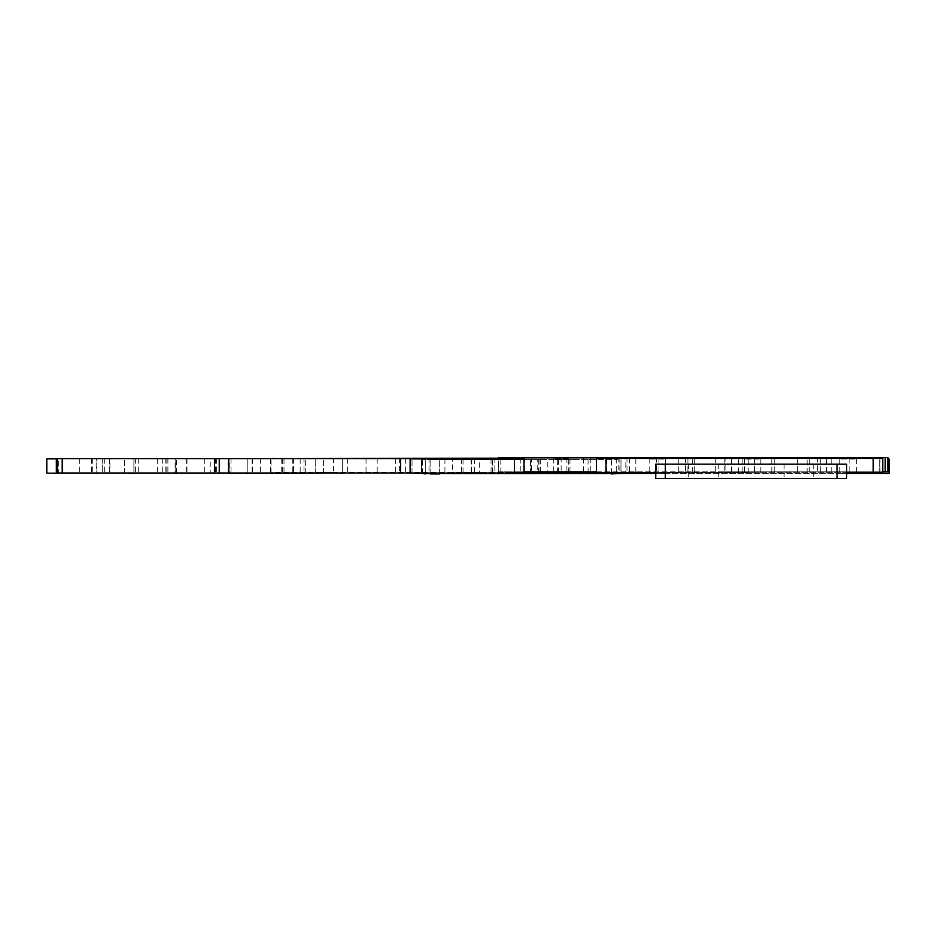 <?xml version="1.0" encoding="UTF-8"?>
<svg xmlns="http://www.w3.org/2000/svg" width="936" height="936" viewBox="0 0 936 936"><rect width="100%" height="100%" fill="white"/><g stroke="black" fill="none" stroke-linecap="round" stroke-linejoin="round"><path stroke-width="0.7" stroke-dasharray="4.68 3.51" d="M492.769 473.92L492.769 459.599L486.03 459.599L500.818 459.599L471.229 459.599L486.03 459.599L479.279 459.599L479.279 473.92L486.03 473.92L471.229 473.92L620.989 473.92L620.989 459.599L620.989 473.429M477.84 473.92L463.039 473.92L477.84 473.92M477.84 459.599L463.039 459.599L477.84 459.599M553.504 473.92L568.304 473.92L553.504 473.92M553.504 459.599L568.304 459.599L553.504 459.599M573.277 473.92L558.476 473.92L573.277 473.92M573.277 459.599L558.476 459.599L573.277 459.599M492.769 459.599L618.193 459.599L618.193 473.92M422.499 473.92L425.283 473.92L425.283 459.599L422.499 459.599L479.279 459.599M425.283 473.92L479.279 473.92M430.115 473.429L430.115 459.599L430.115 473.92L537.217 473.92L537.217 459.599L540.014 459.599L530.466 459.599L530.466 473.92L537.217 473.92M425.283 473.429L425.283 459.599L537.217 459.599M430.115 473.92L439.663 473.92L439.663 459.599L430.115 459.599L530.466 459.599M439.663 473.92L530.466 473.92M439.663 473.429L439.663 459.599L618.193 459.599M756.978 457.517L771.779 457.517L756.978 457.517M756.978 471.838L771.779 471.838L756.978 471.838M824.464 457.517L809.675 457.517L824.464 457.517M824.464 471.838L809.675 471.838L824.464 471.838M641.78 471.838L626.98 471.838L641.78 471.838M641.78 457.517L626.98 457.517L641.78 457.517M546.343 471.838L531.543 471.838L546.343 471.838M546.343 457.517L531.543 457.517L546.343 457.517M887.995 457.517L498.619 457.517L498.619 471.838L523.985 471.838M596.443 471.838L725.072 471.838L725.072 458.383M685.538 457.517L685.538 471.838L498.619 471.838L498.619 458.862M685.538 471.838L887.995 471.838M882.753 471.838L725.072 471.838M759.424 472.797L744.623 472.797L759.424 472.797M759.424 458.476L744.623 458.476L759.424 458.476M663.987 472.797L649.186 472.797L663.987 472.797M663.987 458.476L649.186 458.476L663.987 458.476M568.55 472.797L553.749 472.797L568.55 472.797M568.55 458.476L553.749 458.476L568.55 458.476M606.727 458.476L807.136 458.476L606.727 458.476L606.727 472.797L530.373 472.797L530.373 458.476L530.373 471.838M523.985 472.797L530.373 472.797M606.727 472.797L625.81 472.797L625.81 458.476M655.762 472.797L625.81 472.797M807.136 472.797L807.136 458.476L807.136 472.797M616.262 458.476L616.262 472.797L616.262 458.476M520.825 458.476L520.825 472.797L520.825 458.476M509.629 472.493L524.429 472.493L509.629 472.493M509.629 458.184L524.429 458.184L509.629 458.184M700.502 472.493L715.303 472.493L700.502 472.493M700.502 458.184L715.303 458.184L700.502 458.184M605.065 472.493L619.866 472.493L605.065 472.493M605.065 458.184L619.866 458.184L605.065 458.184M414.192 472.493L428.992 472.493L414.192 472.493M414.192 458.184L428.992 458.184L414.192 458.184M318.755 472.493L333.555 472.493L318.755 472.493M318.755 458.184L333.555 458.184L318.755 458.184M498.619 458.184L748.227 458.184L271.042 458.184L271.042 472.493L452.369 472.493L452.369 458.862M566.9 458.184L566.9 472.493L748.227 472.493L271.042 472.493L271.042 458.652M566.9 472.493L547.806 472.493L547.806 458.184M471.451 458.862L471.451 472.493L547.806 472.493M471.451 472.493L452.369 472.493M748.227 472.493L748.227 458.184L748.227 472.493M461.916 458.184L461.916 458.862M557.353 472.493L557.353 458.184L557.353 472.493M293.553 458.652L91.412 458.652M162.302 458.652L162.302 472.972L175.336 472.972L175.336 458.652M245.84 472.972L231.04 472.972L245.84 472.972M245.84 458.652L231.04 458.652L245.84 458.652M150.392 472.972L165.192 472.972L150.392 472.972M150.392 458.652L165.192 458.652L150.392 458.652M200.819 472.972L215.608 472.972L200.819 472.972M200.819 458.652L215.608 458.652L200.819 458.652M153.094 472.972L167.895 472.972L153.094 472.972M153.094 458.652L167.895 458.652L153.094 458.652M102.679 458.652L176.366 458.652L102.679 458.652L102.679 472.972L284.006 472.972L284.006 458.675M166.819 458.652L166.819 472.972L102.679 472.972L102.679 458.675M166.819 472.972L176.366 472.972L175.09 472.972L175.09 458.652M92.687 458.675L92.687 472.972L175.09 472.972M92.687 472.972L96.174 472.972L96.174 458.652M162.302 472.972L96.174 472.972M292.278 458.652L292.278 472.972L175.336 472.972M292.278 472.972L284.006 472.972M293.553 458.675L293.553 472.972L293.553 458.675M739.592 472.703L754.393 472.703L739.592 472.703M739.592 458.383L754.393 458.383L739.592 458.383M835.029 472.703L849.829 472.703L835.029 472.703M835.029 458.383L849.829 458.383L835.029 458.383M644.155 472.703L658.956 472.703L644.155 472.703M644.155 458.383L658.956 458.383L644.155 458.383M879.957 458.383L879.957 472.703L882.753 472.703L882.753 458.383L596.443 458.383L596.443 472.703L605.99 472.703L605.99 458.383M655.762 472.703L846.635 472.703M687.925 458.383L687.925 472.703L605.99 472.703M687.925 472.703L694.676 472.703L694.676 458.383M879.957 472.703L694.676 472.703M94.524 473.183L79.724 473.183L94.524 473.183M94.524 458.862L79.724 458.862L94.524 458.862M189.961 473.183L175.161 473.183L189.961 473.183M189.961 458.862L175.161 458.862L189.961 458.862M476.272 473.183L461.471 473.183L476.272 473.183M476.272 458.862L461.471 458.862L476.272 458.862M380.835 473.183L366.034 473.183L380.835 473.183M380.835 458.862L366.034 458.862L380.835 458.862M285.398 473.183L270.598 473.183L285.398 473.183M285.398 458.862L270.598 458.862L285.398 458.862M514.449 458.862L514.449 473.183L523.985 473.183L523.985 458.862L410.12 458.862M57.435 458.862L342.658 458.862L46.8 458.862L46.8 473.183L56.347 473.183L56.347 458.862M228.127 472.996L228.127 458.862L228.127 473.183L56.347 473.183M228.127 473.183L247.221 473.183L247.221 458.862L247.221 472.996M323.563 472.996L323.563 458.862L323.563 473.183L247.221 473.183M323.563 473.183L342.658 473.183L342.658 458.862L342.658 472.996M514.449 473.183L342.658 473.183M405.346 458.675L405.346 472.996L410.12 472.996L410.12 458.675L57.435 458.675M96.888 458.675L96.888 472.996L109.921 472.996L109.921 458.675M362.396 472.996L377.196 472.996L362.396 472.996M362.396 458.675L377.196 458.675L362.396 458.675M266.959 472.996L281.759 472.996L266.959 472.996M266.959 458.675L281.759 458.675L266.959 458.675M201.778 472.996L186.989 472.996L201.778 472.996M201.778 458.675L186.989 458.675L201.778 458.675M119.129 472.996L104.329 472.996L119.129 472.996M119.129 458.675L104.329 458.675L119.129 458.675M57.435 472.996L58.711 472.996L58.711 458.675M96.888 472.996L58.711 472.996M405.346 472.996L109.921 472.996M219.246 458.675L219.246 472.996M172.06 473.265L186.861 473.265L172.06 473.265M172.06 458.944L186.861 458.944L172.06 458.944M267.497 473.265L282.298 473.265L267.497 473.265M267.497 458.944L282.298 458.944L267.497 458.944M210.237 458.944L315.221 458.944L210.237 458.944L210.237 473.265L133.883 473.265L133.883 458.944L133.883 473.183M124.348 473.183L124.348 458.944L124.348 473.265L133.883 473.265M210.237 473.265L229.32 473.265L229.32 458.944M305.674 473.183L305.674 458.944L305.674 473.265L229.32 473.265M305.674 473.265L315.221 473.265L315.221 458.944L315.221 473.183M219.784 458.944L219.784 473.265L219.784 458.944M650.602 473.429L665.402 473.429L650.602 473.429M650.602 459.108L665.402 459.108L650.602 459.108M841.476 473.429L856.276 473.429L841.476 473.429M841.476 459.108L856.276 459.108L841.476 459.108M746.039 473.429L760.839 473.429L746.039 473.429M746.039 459.108L760.839 459.108L746.039 459.108M555.165 473.429L569.965 473.429L555.165 473.429M555.165 459.108L569.965 459.108L555.165 459.108M459.728 473.429L474.529 473.429L459.728 473.429M459.728 459.108L474.529 459.108L459.728 459.108M889.2 459.108L887.995 459.108M412.015 473.183L412.015 459.108L412.015 473.429L421.551 473.429L421.551 459.108L412.015 459.108L421.551 459.108L421.551 473.183M655.762 473.429L846.635 473.429M879.653 472.703L879.653 459.108L879.653 473.429L421.551 473.429M879.653 473.429L889.2 473.429M798.911 478.483L813.712 478.483L798.911 478.483M798.911 464.162L813.712 464.162L798.911 464.162M703.474 478.483L718.275 478.483L703.474 478.483M703.474 464.162L718.275 464.162L703.474 464.162M837.088 464.162L837.088 478.483L846.635 478.483L846.635 464.162L655.762 464.162L655.762 478.483L665.297 478.483L665.297 464.162M837.088 478.483L665.297 478.483M611.454 473.429L611.454 459.599M508.166 458.862L508.166 457.517M831.215 471.838L831.215 457.517M885.199 457.517L885.199 471.838M731.823 458.383L731.823 471.838M692.289 471.838L692.289 457.517M817.713 457.517L817.713 471.838M797.601 458.476L797.601 472.797L797.601 458.476M738.679 472.493L738.679 458.184L738.679 472.493M463.039 459.599L463.039 473.92M538.715 459.599L538.715 473.92M471.229 459.599L471.229 473.92M558.476 459.599L558.476 473.92M588.065 459.599L588.065 473.92M500.818 459.599L500.818 473.92M568.304 459.599L568.304 473.92M492.628 459.599L492.628 473.92M540.014 459.599L540.014 473.92M422.499 473.429L422.499 459.599M742.189 471.838L742.189 457.517M809.675 471.838L809.675 457.517M626.98 457.517L626.98 471.838M531.543 457.517L531.543 471.838M561.132 457.517L561.132 471.838M656.569 457.517L656.569 471.838M839.253 471.838L839.253 457.517M771.779 471.838L771.779 457.517M744.623 458.476L744.623 472.797M649.186 458.476L649.186 472.797M553.749 458.476L553.749 472.797M583.339 458.476L583.339 472.797M678.775 458.476L678.775 472.797M774.212 458.476L774.212 472.797M494.84 458.184L494.84 472.493L494.84 458.184M685.714 458.184L685.714 472.493M590.277 458.184L590.277 472.493M399.403 458.184L399.403 472.493M303.966 458.184L303.966 472.493M333.555 458.184L333.555 472.493M428.992 458.184L428.992 472.493M524.429 458.184L524.429 472.493L524.429 458.184M619.866 458.184L619.866 472.493M715.303 458.184L715.303 472.493M231.04 458.652L231.04 472.972M135.603 458.652L135.603 472.972M186.03 458.652L186.03 472.972M138.306 458.652L138.306 472.972M167.895 458.652L167.895 472.972M215.608 458.652L215.608 472.972M165.192 458.652L165.192 472.972M260.629 458.652L260.629 472.972M176.366 472.972L176.366 458.652M91.412 458.675L91.412 472.972M724.803 458.383L724.803 472.703L724.803 458.383M820.24 458.383L820.24 472.703M629.366 458.383L629.366 472.703M658.956 458.383L658.956 472.703M754.393 458.383L754.393 472.703L754.393 458.383M849.829 458.383L849.829 472.703M79.724 458.862L79.724 473.183M175.161 458.862L175.161 473.183M461.471 458.862L461.471 473.183M366.034 458.862L366.034 473.183M270.598 458.862L270.598 473.183M300.187 458.862L300.187 473.183M395.624 458.862L395.624 473.183M491.061 458.862L491.061 473.183M204.75 458.862L204.75 473.183M109.313 458.862L109.313 473.183M347.607 458.675L347.607 472.996M252.17 458.675L252.17 472.996M186.989 458.675L186.989 472.996M104.329 458.675L104.329 472.996M133.918 458.675L133.918 472.996M216.567 458.675L216.567 472.996M281.759 458.675L281.759 472.996M377.196 458.675L377.196 472.996M157.271 458.944L157.271 473.265M252.708 458.944L252.708 473.265M186.861 458.944L186.861 473.265M282.298 458.944L282.298 473.265M635.813 459.108L635.813 473.429M826.687 459.108L826.687 473.429M731.25 459.108L731.25 473.429M540.376 459.108L540.376 473.429M444.939 459.108L444.939 473.429M474.529 459.108L474.529 473.429M569.965 459.108L569.965 473.429M760.839 459.108L760.839 473.429M856.276 459.108L856.276 473.429M665.402 459.108L665.402 473.429M784.122 464.162L784.122 478.483L784.122 464.162M688.685 464.162L688.685 478.483L688.685 464.162M718.275 464.162L718.275 478.483L718.275 464.162M813.712 464.162L813.712 478.483L813.712 464.162"/><path stroke-width="1.4" d="M425.283 473.429L430.115 473.429M439.663 473.429L611.454 473.429M620.989 473.429L611.454 473.92M439.663 473.92L430.115 473.92M425.283 473.92L422.499 473.429M498.619 458.862L498.619 457.517L887.995 457.517L887.995 471.838L882.753 471.838M523.985 471.838L596.443 471.838M530.373 471.838L530.373 472.797L655.762 472.797M530.373 472.797L523.985 472.797M271.042 458.652L498.619 458.184M461.916 458.862L461.916 458.184M91.412 458.675L293.553 458.652M605.99 458.383L605.99 472.703L596.443 472.703L596.443 458.383L882.753 458.383L882.753 472.703L873.206 472.703L873.206 458.383M605.99 472.703L655.762 472.703M846.635 472.703L873.206 472.703M410.12 458.862L523.985 458.862L523.985 473.183L514.449 473.183L514.449 458.862M56.347 458.862L56.347 473.183L46.8 473.183L46.8 458.862L57.435 458.862M342.658 472.996L514.449 473.183M342.658 473.183L323.563 472.996M247.221 472.996L323.563 473.183M247.221 473.183L228.127 472.996M56.347 473.183L228.127 473.183M62.209 458.675L62.209 472.996L57.435 472.996L57.435 458.675L410.12 458.675L410.12 472.996L400.573 472.996L400.573 458.675M228.782 458.675L228.782 472.996L400.573 472.996M228.782 472.996L214.473 472.996L214.473 458.675M62.209 472.996L214.473 472.996M219.246 472.996L219.246 458.675M315.221 473.183L305.674 473.183M133.883 473.183L305.674 473.265M133.883 473.265L124.348 473.183M887.995 459.108L889.2 459.108L889.2 473.429L879.653 473.429L879.653 472.703M421.551 473.183L655.762 473.429M846.635 473.429L879.653 473.429M421.551 473.429L412.015 473.183M889.2 473.429L889.2 459.108M665.297 464.162L665.297 478.483L655.762 478.483L655.762 464.162L846.635 464.162L846.635 478.483L837.088 478.483L837.088 464.162M665.297 478.483L837.088 478.483M508.166 457.517L508.166 458.862M725.072 458.383L725.072 457.517M885.199 471.838L885.199 457.517M731.823 457.517L731.823 458.383M452.369 458.862L452.369 458.184M471.451 458.184L471.451 458.862"/></g></svg>
